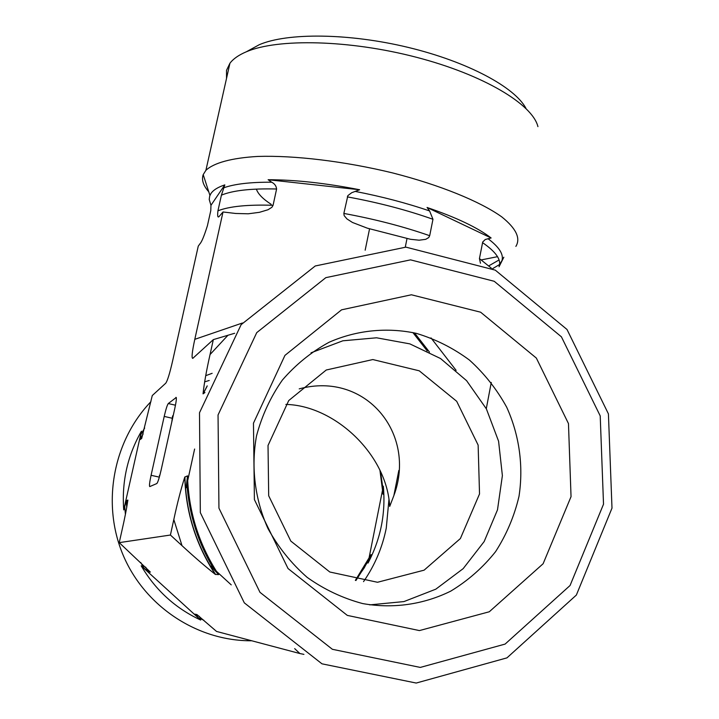 <?xml version="1.0" encoding="UTF-8"?>
<svg xmlns="http://www.w3.org/2000/svg" width="719" height="719" viewBox="0 0 719 719"><rect width="100%" height="100%" fill="white"/><g stroke="black" fill="none" stroke-linecap="round" stroke-linejoin="round"><path stroke-width="1.08" d="M519.01 496.281C523.639 466.02 519.334 435.103 506.697 407.215C496.865 389.339 484.435 373.619 469.417 360.048C453.195 348.041 435.498 339.143 416.328 333.355C387.011 327.1 356.669 330.12 329.077 342.262C311.372 351.933 295.797 364.533 282.378 380.054C270.542 396.969 261.923 415.591 256.503 435.912C250.895 467.053 254.868 499.372 267.962 528.537C278.253 547.195 291.312 563.471 307.157 577.366C324.251 589.517 342.756 598.253 362.673 603.574C392.969 608.957 423.653 604.535 450.768 591.117C468.033 580.655 482.97 567.507 495.571 551.662C506.536 534.603 514.346 516.143 519.01 496.281M571.039 496.658L543.115 563.741L489.288 611.77L419.411 630.581L347.304 615.392L288.049 568.549L254.4 499.597L253.465 423.176L284.94 355.393L341.57 309.826L411.385 294.781L480.616 312.199L536.347 358.071L568.468 423.581L571.039 496.658M369.728 604.877L403.952 601.578L435.822 589.167L463.162 568.657L484.157 541.569L497.494 509.843L502.383 475.627L498.582 441.223L486.377 408.868L466.604 380.684L440.54 358.529L409.857 343.88L376.558 337.795L342.855 340.797L311.039 352.804M479.528 493.935L478.135 445.097L456.691 401.301L419.258 370.815L372.828 359.554L326.246 370.006L288.723 400.564L268.025 445.474L268.69 495.777L290.809 541.083L329.796 572L377.502 582.273L424.111 570.167L460.394 538.54L479.528 493.935M299.221 388.871C365.728 370.869 417.002 433.872 393.859 495.607L389.707 506.428C386.939 454.381 334.65 405.48 285.874 404.42M611.995 508.126L608.418 413.874L567.003 329.482L495.292 270.146L405.92 247.138L315.255 265.976L241.135 324.655L199.496 412.778L200.331 512.638L244.307 602.855L321.977 663.826L416.202 683.05L506.958 657.867L576.359 595.062L611.995 508.126M603.52 504.181L570.068 585.5L505.098 644.089L420.291 667.421L332.394 649.302L259.99 592.339L218.944 508.171L218.046 414.98L256.737 332.627L325.833 277.651L410.549 259.865L494.214 281.282L561.413 336.825L600.212 415.897L603.52 504.181M204.951 392.547L203.046 393.832C204.151 383.443 206.488 370.348 210.047 354.548L213.327 339.62L234.646 333.274M303.921 654.371L299.877 653.535L294.682 648.628M231.239 584.871L210.685 566.033L218.612 574.634L215.278 574.364C204.996 566.221 193.905 556.65 182.006 545.658L170.412 535.035L173.809 519.549C177.269 503.372 180.927 489.217 184.774 477.083L187.524 475.852L186.104 487.877L194.615 449.033M480.454 263.235L479.438 258.597L482.71 242.006L485.262 239.508L491.113 237.98C477.749 227.653 456.394 217.489 427.059 207.476L429.603 210.955L432.964 219.286L429.692 235.706L428.731 237.558L425.72 239.328L419.141 240.2L410.504 239.292L367.319 228.175L352.472 222.468L346.971 218.936L344.167 215.628L343.853 213.435L347.87 195.604L351.735 192.701L359.635 189.753C325.554 183.093 295.06 179.75 268.133 179.732L271.692 182.213C274.613 183.687 276.249 185.951 276.599 188.998L273.076 205.292L271.908 207.279L268.025 209.741L259.442 212.321L248.217 213.795L235.661 213.471L223.016 211.979L194.795 339.332C192.108 351.762 191.434 358.116 192.746 358.386L213.327 339.62M223.016 211.979L219.007 216.617C217.713 217.857 217.354 215.916 217.938 210.811L221.416 195.155L224.813 184.882L210.955 205.319L210.784 210.622L207.432 225.649C204.25 235.778 201.778 241.809 200.008 243.723L198.255 246.141L172.497 361.441C169.648 373.79 167.383 381.061 165.685 383.263L152.284 395.531L141.679 438.464L140.142 439.543L141.436 431.202L123.731 509.906L126.391 500.676L127.838 500.047C126.76 507.982 124.755 518.309 121.835 531.026L119.228 542.638L150.361 572.09L148.635 571.973L141.194 565.808L200.673 620.048L194.903 614.188L196.898 614.538L216.536 631.435L299.877 653.535M170.412 535.035L119.228 542.638M175.472 405.21L168.282 403.548L176.254 397.463M159.348 477.137L151.08 475.304C149.552 482.449 149.121 486.206 149.777 486.583L156.832 483.545C157.892 482.278 159.294 477.91 161.038 470.433L174.807 408.419C176.335 401.211 176.73 397.517 175.993 397.355L175.939 397.391M151.08 475.304L164.211 416.409L172.29 418.269M168.282 403.548C167.23 404.968 165.873 409.264 164.211 416.409M271.162 204.322C262.884 198.974 257.959 193.896 256.377 189.097M226.521 78.452L226.521 70.354L229.927 63.245C233.262 58.841 238.708 55.021 246.275 51.813C277.606 38.233 349.443 39.788 416.346 57.259C483.339 74.659 532.563 104.255 537.929 126.634M526.011 108.479C515.128 87.332 467.629 61.726 408.275 47.427C348.958 33.092 287.429 32.562 259.307 44.695L249.745 49.917M208.753 191.775C203.243 185.547 201.392 179.831 203.207 174.627L205.904 170.322C213.84 162.871 231.599 157.937 257.833 156.436C294.619 155.268 344.769 161.29 392.7 172.946C440.163 185.08 480.193 201.464 501.745 216.868C516.134 228.444 520.844 238.286 515.874 246.401M497.53 256.674L481.371 259.892M499.786 264.34L503.83 257.222L499.04 266.758C501.655 260.053 496.155 252.001 482.53 242.618M224.813 184.882C217.821 187.21 213.184 190.122 210.883 193.636L209.687 196.08L209.22 199.478L210.955 205.319M492.506 268.735L499.606 264.493M488.911 265.787L499.067 259.954M355.537 580.422L364.281 567.776L370.312 556.191M369.647 558.043L368.038 563.049C380.737 538.917 385.833 513.294 383.317 486.197L383.074 489.513L380.432 471.224M368.775 559.319L382.751 489.019M382.939 491.769L380.396 471.161M491.266 382.472L486.287 408.698M491.113 237.98L427.059 207.476M407.035 238.429L405.282 247.12M369.575 228.75L365.162 250.203M359.635 189.753L268.133 179.732M388.97 499.408L386.265 528.114C382.382 547.51 374.806 565.35 363.535 581.635M251.74 640.773C197.41 641.204 144.654 606.423 123.048 554.924C101.397 503.444 113.198 440.999 150.909 401.669M212.15 373.314L205.751 375.66M141.194 565.808C155.538 590.191 175.364 608.274 200.673 620.048M141.436 431.202C127.542 455.442 121.637 481.667 123.731 509.906M209.229 380.468L204.627 381.861M159.771 475.601L161.227 469.561M171.805 421.927L172.596 415.933L173.243 415.465M159.852 475.277L159.366 475.511M207.018 386.418L203.144 393.859M227.905 335.306L210.047 354.548M186.922 484.157C189.106 514.427 197.986 542.593 213.543 568.657M187.524 475.852L187.578 477.811M187.695 480.634C189.43 513.339 199.01 543.573 216.437 571.308M217.794 573.394L218.612 574.634M184.918 476.904C185.924 512.35 196.161 544.885 215.628 574.526M173.809 519.549L182.006 545.658M414.53 332.924L429.468 352.085M223.717 187.821C234.484 183.956 250.473 182.087 271.692 182.213M221.416 195.155C232.803 190.436 251.192 188.387 276.599 188.998M347.313 196.871C378.365 202.56 406.909 210.029 432.964 219.286M355.042 191.38C381.771 196.557 406.63 203.082 429.603 210.955M487.976 238.672C498.752 246.743 503.471 253.816 502.15 259.901M217.938 210.811C229.28 206.344 247.66 204.502 273.076 205.292M343.853 213.435C374.959 219.16 403.566 226.584 429.692 235.706M479.438 258.597L491.32 268.151M456.125 370.366L431.005 337.903M242.465 322.993L194.795 339.332M355.959 580.503L369.144 559.589M194.912 614.116L199.316 616.381M198.282 617.702L203.872 620.263M126.445 500.613L126.742 507.434M145.732 567.282L148.77 572.027M124.693 506.311L125.403 514.301M140.708 562.465L144.043 568.235M127.838 500.047L127.856 500.801M143.09 434.024L140.178 439.552L143.126 433.881M144.663 428.03L140.843 434.537M393.859 495.607L398.829 470.442M207.216 385.878L203.055 393.823M184.774 477.092C185.781 512.395 195.954 544.813 215.278 574.364M259.307 44.695L246.275 51.813M229.927 63.245L205.904 170.322M209.93 195.433L203.207 174.627M355.348 580.386L371.067 554.583M199.523 616.56L194.903 614.188M383.056 494.277L379.911 470.127M148.635 571.973L145.526 567.075M126.697 507.659L126.391 500.676M412.868 332.555L427.23 350.953"/></g></svg>
